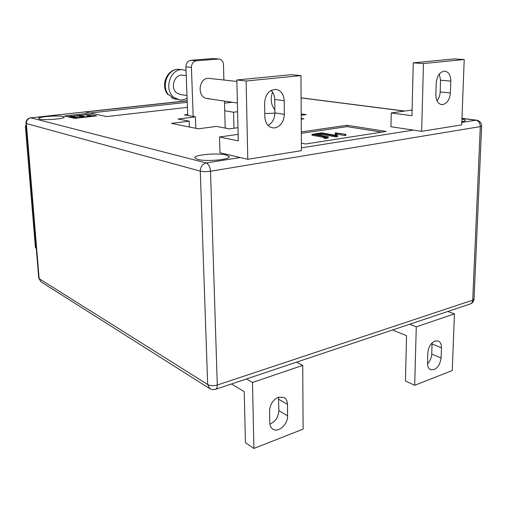 <?xml version="1.0" encoding="UTF-8"?>
<svg xmlns="http://www.w3.org/2000/svg" width="507" height="507" viewBox="0 0 507 507"><rect width="100%" height="100%" fill="white"/><g stroke="black" fill="none" stroke-linecap="round" stroke-linejoin="round"><path stroke-width="0.76" d="M26.199 126.167L25.35 125.932L26.168 125.837M36.263 248.138L35.42 247.67L25.35 125.932M274.845 109.746C270.941 104.867 270.174 98.992 272.557 92.141M186.246 75.644L182.571 75.226C174.623 73.826 169.889 87.743 176.582 92.832L180.207 94.511L186.994 95.519M168.546 94.866L167.804 94.467C159.825 85.182 167.608 67.723 179.516 69.415C168.406 67.57 160.548 85.715 168.546 94.866L169.344 94.986L173.28 98.301L172.475 98.174L179.307 99.854L173.793 97.287C163.343 89.422 170.618 67.704 182.995 69.776L186.056 70.568M187.096 98.168C184.624 99.689 182.032 100.253 179.307 99.854M171.442 97.097L172.475 98.174M236.877 81.437L208.035 78.287C198.256 78.661 197.242 97.623 206.9 98.478L208.669 98.51M274.826 127.891C280.688 126.338 283.857 121.826 284.345 114.354L284.199 100.716C283.768 94.27 281.049 90.506 276.036 89.403C269.185 89.726 265.37 94.264 264.597 103.022L264.819 116.87C265.243 122.967 267.785 126.623 272.43 127.846L274.826 127.891M271.099 90.43C273.393 92.673 274.598 95.671 274.712 99.435L274.889 112.89C274.693 118.752 272.405 122.935 268.032 125.432M450.393 92.958C449.747 99.442 447.218 103.314 442.82 104.562L441.597 104.575C437.89 103.732 435.976 100.487 435.849 94.834L436.223 82.825C437.047 75.549 439.911 71.652 444.804 71.138C448.701 71.924 450.704 75.245 450.812 81.107L450.393 92.958L440.19 91.951L440.564 80.239L439.303 73.978M436.983 100.804C438.948 98.415 440.013 95.462 440.19 91.951M269.578 410.949C270.035 404.377 272.994 399.789 278.444 397.19L284.072 397.482C286.24 398.832 287.368 401.132 287.469 404.377L287.589 415.835C288.008 424.194 278.343 433.054 272.899 429.144C270.915 427.807 269.87 425.607 269.762 422.546L269.578 410.949M435.012 341.021C430.836 343.074 428.447 347.003 427.851 352.809L427.528 363.107C427.509 366.485 428.529 368.69 430.589 369.73C436.153 370.243 439.664 366.327 441.115 357.986L441.477 347.802C441.508 344.291 440.431 342.016 438.251 340.989L435.012 341.021M461.928 119.05C464.038 119.437 465.153 119.867 465.274 120.343C465.312 120.862 464.165 121.312 461.826 121.693M226.116 154.99L229.215 156.625C230.691 159.642 206.076 161.847 197.61 159.401L194.821 157.835C193.636 154.793 217.37 152.677 226.116 154.99M63.052 116.509L64.199 117.104C65.264 118.815 44.324 120.539 39.571 119.107L38.551 118.537C37.689 116.806 58.109 115.14 63.052 116.509M187.742 115.463L187.704 114.474L184.478 114.861L195.436 116.87L177.989 118.999L189.193 121.154L171.436 123.372L198.237 128.797L216.457 126.401L229.246 128.867L237.967 127.694M232.25 102.249L224.519 103.13M187.438 107.357L106.622 116.578L85.347 111.996L187.197 100.88M224.728 110.767L233.556 112.218L237.593 111.724M301.202 113.866L306.177 114.614L301.209 115.266M301.228 118.385L303.934 118.809L301.234 119.17M64.522 115.97L86.082 113.593L96.653 115.9L74.77 118.372L64.522 115.97M301.31 131.921L347.042 125.28L386.258 131.433L305.683 143.988L301.38 143.158M238.125 134.374L219.537 136.979L219.994 152.778L247.777 159.299L301.424 150.668L300.968 75.606L246.123 81.006L247.777 159.299M391.22 112.947L411.963 115.691L413.256 62.868L453.879 58.926L464.216 59.528L461.706 124.887L421.628 131.332L390.96 126.737L391.22 112.947L412.096 110.025M233.949 128.233L233.556 112.218M189.409 127.01L189.193 121.154M195.841 128.315L195.436 116.87M67.97 116.781L70.029 116.547M72.146 116.312L77.679 115.697M80.03 115.438L86.158 114.759L86.082 113.593M86.158 114.759L93.136 116.299M75.188 118.321L70.074 117.123L70.017 116.337L71.525 116.173L77.051 117.447L77.755 115.482L79.403 115.298L86.374 117.06M83.142 117.428L79.288 116.547L78.826 117.909M90.081 113.017L187.248 102.306M301.323 133.322L347.029 126.63L347.042 125.28M347.029 126.63L381.746 132.137M335.323 132.828L345.92 134.393L345.913 135.344L344.798 135.515L337.06 134.19L336.344 134.786L335.209 134.589L335.323 133.588M323.783 137.359L312.014 135.249L312.014 134.304L321.653 132.872L337.694 135.648L337.694 136.605L335.805 136.896L321.622 134.412L318.637 134.862M337.694 135.648L335.811 135.939L321.622 133.468L315.741 134.349L328.263 136.903L328.257 137.872L325.329 138.512L323.783 138.113L323.783 137.15L325.412 136.846L323.155 136.282L323.162 137.245M86.361 116.864L84.853 117.035L79.238 115.761L78.56 117.744L76.899 118.131M76.887 117.935L70.017 116.337M79.238 115.761L79.288 116.547M90.614 116.585L88.11 116.027L86.748 116.223L88.079 115.767L91.368 116.496M86.748 116.223L86.805 117.009M87.16 116.312L87.204 116.965M88.11 116.027L88.161 116.813M323.155 136.282L312.014 134.304M328.263 136.903L325.329 137.543L325.329 138.512M325.329 137.543L323.783 137.15M327.154 137.334L327.154 138.297M321.622 133.468L321.622 134.412M335.811 135.939L335.805 136.896M345.92 134.393L337.066 133.246L336.344 133.842L336.344 134.786M336.344 133.842L335.216 133.645M337.06 133.322L337.06 134.19M344.804 134.564L344.798 135.515M447.789 311.475L454.437 313.871L416.279 326.831L409.7 324.239M392.595 329.975L406.551 335.691L405.442 380.991L414.675 385.307L452.257 370.547L454.437 313.871M414.675 385.307L416.279 326.831M432.065 342.954L431.755 354.057C431.508 357.891 430.101 361.136 427.528 363.785M246.478 378.951L252.499 382.449L302.736 365.389L296.5 362.182M231.509 383.97L244.222 391.638L245.432 442.668L253.893 448.442L252.499 382.449M302.736 365.389L303.123 429.112L253.893 448.442M269.908 424.163C275.402 421.653 278.394 417.128 278.869 410.6L278.489 397.177M413.256 62.868L423.484 63.54L464.216 59.528M423.484 63.54L421.628 131.332M300.968 75.606L291.316 74.687L236.839 79.967L246.123 81.006M236.839 79.967L238.284 140.895L219.537 136.979M223.891 79.948L223.473 64.712C223.169 61.41 221.679 59.515 218.992 59.027L196.374 60.77C193.256 61.391 191.602 63.609 191.418 67.406L185.917 66.861L187.704 114.474M185.917 66.861C186.094 63.096 187.736 60.903 190.835 60.289L196.374 60.77M218.34 59.027L212.693 58.571L190.835 60.289M212.693 58.571L218.992 59.027M191.418 67.406L193.186 116.458M225.203 128.087L224.468 101.089M274.889 112.89L284.345 114.354M301.412 147.848L413.382 130.096M461.801 122.421L475.839 120.197L461.953 118.429M404.472 111.096L301.107 97.908M187.191 100.779L30.832 117.833L206.178 162.943L240.274 157.538M38.735 278.14L40.985 281.822L39.134 278.647L207.667 384.509L200.29 171.144L26.351 123.531L39.134 278.647L38.735 278.14L25.958 123.296L26.351 123.531C26.396 120.368 27.891 118.473 30.832 117.833L187.191 100.735M480.3 126.604L210.506 171.239L217.288 385.035L472.72 300.15L480.3 126.604L481.65 126.047C481.504 122.821 479.799 120.869 476.542 120.184L475.839 120.197C478.671 120.913 480.161 123.049 480.3 126.604M481.65 126.097L474.039 299.01L472.72 300.15C472.568 302.153 471.738 303.42 470.223 303.959C472.518 303.11 473.785 301.5 474.032 299.117M215.443 389.351C216.692 388.901 217.307 387.462 217.288 385.035C213.567 386.036 210.361 385.865 207.667 384.509L209.752 388.622L212.522 389.623L215.443 389.351M206.178 162.943C202.477 163.97 200.518 166.702 200.29 171.144C203.123 171.759 206.533 171.791 210.506 171.239C210.113 166.784 208.669 164.015 206.178 162.943M431.755 354.057L441.115 357.986M432.078 343.98L441.477 347.802M278.869 410.6L287.589 415.835M278.717 399.275L287.469 404.377M440.564 80.239L450.812 81.107M274.712 99.435L284.199 100.716M274.889 113.2L264.762 113.511M179.516 69.415L182.995 69.776M237.384 103.01L206.9 98.478M175.866 99.309L172.082 98.054M301.107 97.826L404.827 111.046M461.959 118.327L476.542 120.184M30.559 117.814C27.524 118.423 25.99 120.248 25.958 123.296M215.608 389.294L470.223 303.959M40.985 281.822L209.752 388.622"/></g></svg>
